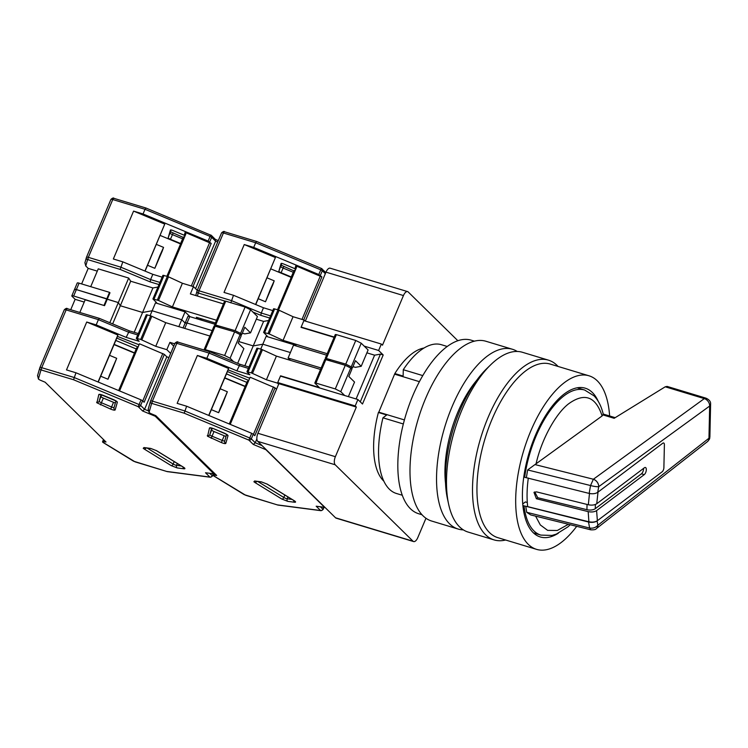 <?xml version="1.0" encoding="UTF-8"?>
<svg xmlns="http://www.w3.org/2000/svg" width="748" height="748" viewBox="0 0 748 748"><rect width="100%" height="100%" fill="white"/><g stroke="black" fill="none" stroke-linecap="round" stroke-linejoin="round"><path stroke-width="1.12" d="M404.406 419.927L378.797 412.185L394.841 373.561A71.238 32.117 -73.2 0 1 424.06 348.007M394.841 373.561L403.135 376.076L403.275 369.708A77.708 35.034 -73.2 0 1 441.395 344.706L447.248 346.483M383.827 481.132A71.238 32.117 -73.2 0 1 383.49 480.814A71.238 32.117 -73.2 0 1 378.404 412.485L378.797 412.185M402.284 495.251L396.431 493.484A77.708 35.034 -73.2 0 1 382.957 417.814L403.34 423.976M422.788 375.599L403.275 369.708M394.822 374.234L419.413 381.667M378.404 412.485L386.697 414.99L382.957 417.814M335.375 456.691L257.92 433.279L278.882 383.659L356.338 407.071L335.375 456.691A6.48 2.917 106.8 0 0 335.197 464.779L413.027 541.215A6.48 2.917 106.8 0 0 413.616 541.571A6.48 2.917 106.8 0 0 417.786 537.625L425.958 518.27M457.86 340.733L408.202 291.963A6.48 2.917 106.8 0 0 407.613 291.608A6.48 2.917 106.8 0 0 403.443 295.554L382.48 345.183L381.34 344.052L303.875 320.649L301.164 327.063L334.225 337.058M364.183 346.118L378.628 350.475L381.34 344.052M378.628 350.475L383.2 354.973L362.49 404.014L357.909 399.516L355.197 405.94L277.732 382.527L278.882 383.659M356.338 407.071L355.197 405.94M413.616 541.571L336.161 518.168A6.48 2.917 -73.2 0 1 335.562 517.803L257.742 441.367L335.197 464.779M277.732 382.527L280.444 376.113L357.909 399.516M360.284 401.854L380.442 354.141L383.2 354.973M301.65 327.54L301.164 327.063M380.442 354.141L374.598 355.178L366.885 352.841M305.315 321.079L325.988 272.141L403.443 295.554M257.92 433.279A6.48 2.917 106.8 0 0 257.742 441.367M290.514 360.386L288.092 358.012L293.515 345.165L326.586 355.16M407.613 291.608L330.149 268.195A6.48 2.917 106.8 0 0 325.988 272.141M374.598 355.178L356.095 398.974M321.154 368.007L288.092 358.012M534.979 464.573L527.639 469.94L590.546 485.536L593.332 479.272A6.48 2.478 -75.9 0 1 593.379 479.234L534.979 464.573L602.112 415.944L603.234 414.177C601.495 406.613 598.456 400.526 594.118 395.907L584.693 390.045A75.763 34.165 106.8 0 0 564.244 395.673A75.763 34.165 106.8 0 0 524.657 477.299L523.768 477.028M596.306 528.686A6.48 4.862 -128.1 0 0 596.343 528.649L596.259 528.724C595.847 529.565 594.024 529.939 590.798 529.836L589.611 528.032L526.714 512.296L525.741 506.256L524.03 505.891A75.763 34.165 106.8 0 0 540.851 535.101L533.399 532.847M590.546 485.536L589.162 493.418C592.659 494.11 595.501 493.755 597.699 492.343L598.727 486.668A6.48 1.15 -168.4 0 1 590.546 485.536M597.699 492.343L662.775 443.218A3.235 1.459 -73.2 0 1 663.644 442.975A3.235 1.459 106.8 0 0 662.775 443.218L598.007 492.119L596.745 503.75L644.374 467.79A3.89 1.748 106.8 0 1 645.43 467.5A3.89 1.748 106.8 0 1 646.225 470.688A3.89 1.748 106.8 0 1 644.224 474.653L596.595 510.613C594.426 511.969 591.631 512.305 588.19 511.623L536.391 498.738L537.747 497.719L586.928 509.697L587.04 504.433M664.392 444.808A3.235 1.459 106.8 0 0 663.644 442.975A3.235 1.459 -73.2 0 1 664.392 444.808L663.887 467.678A3.235 1.459 -73.2 0 1 662.148 471.801A3.235 1.459 106.8 0 0 663.887 467.678L664.392 444.808M596.595 510.613L597.381 520.702L662.148 471.801L597.072 520.935L597.886 525.227L708.964 438.225L709.665 406.042L598.727 486.668A6.48 4.965 54 0 0 593.379 479.234L704.317 398.609A6.48 4.965 54 0 1 709.665 406.042A6.48 3.59 177.1 0 0 710.6 404.042C710.815 401.639 709.282 399.684 706.009 398.17A6.48 2.917 106.8 0 0 704.317 398.609L665.234 386.8L667.123 386.417L706.009 398.17M603.028 414.944L614.155 418.3L665.234 386.8M597.072 520.935C594.884 522.338 592.042 522.702 588.536 522.01L589.611 528.032C593.024 528.537 595.782 527.602 597.886 525.227A6.48 4.918 -127.1 0 1 596.259 528.724M522.73 503.946L525.395 501.927L527.303 502.506M522.88 505.536L524.03 505.891M588.536 522.01L525.741 506.256M524.657 477.299L589.162 493.418M602.112 415.944C595.847 396.842 585.02 392.541 569.649 403.069C556.905 411.839 541.72 438.384 536.035 463.975M526.368 477.663L527.639 469.94M526.714 512.296L530.659 514.914L590.798 529.836M535.615 516.148L540.327 524.956L547.639 530.369L557.325 530.482L568.415 524.283M643.542 468.416A3.89 1.748 -73.2 0 1 641.457 473.811L595.277 508.687A6.48 3.039 -178.7 0 1 586.928 509.697M536.391 498.738L533.969 492.324L536.54 491.875L588.339 504.76C591.771 505.452 594.576 505.115 596.745 503.75M588.19 511.623L588.882 521.777L527.686 506.639C526.685 498.018 526.891 488.491 528.312 478.047M589.508 493.184L588.339 504.76M537.747 497.719L534.755 491.922M597.381 520.702C595.202 522.095 592.379 522.459 588.882 521.777M448.613 504.143L447.407 498.533A87.422 39.42 -73.2 0 1 486.63 368.745L490.744 364.744A93.902 42.337 106.8 0 0 448.613 504.143A93.902 42.337 106.8 0 0 459.515 526.826A93.902 42.337 106.8 0 0 468.108 532.062L494.11 539.916A93.902 42.337 106.8 0 0 505.601 540.009M558.055 366.436A93.902 42.337 106.8 0 0 557.036 365.379A93.902 42.337 106.8 0 0 548.443 360.153L522.441 352.289A93.902 42.337 106.8 0 0 490.744 364.744M548.443 360.153A93.902 42.337 106.8 0 0 484.171 427.463A93.902 42.337 106.8 0 0 485.517 534.689A93.902 42.337 106.8 0 0 494.11 539.916M598.204 401.274A77.708 35.034 106.8 0 0 592.369 392.513A77.708 35.034 106.8 0 0 585.254 388.193A77.708 35.034 106.8 0 0 532.062 443.891A77.708 35.034 106.8 0 0 533.184 532.632A77.708 35.034 106.8 0 0 540.29 536.961A77.708 35.034 106.8 0 0 558.317 533.24M589.003 375.795L550.276 364.089A90.658 40.878 106.8 0 0 488.21 429.072A90.658 40.878 106.8 0 0 489.519 532.604A90.658 40.878 106.8 0 0 497.813 537.653L536.55 549.359A90.658 40.878 -73.2 0 1 528.247 544.31A90.658 40.878 -73.2 0 1 526.947 440.778A90.658 40.878 -73.2 0 1 589.003 375.795A90.658 40.878 -73.2 0 1 597.297 380.835A90.658 40.878 -73.2 0 1 609.62 415.981M576.708 526.34A90.658 40.878 -73.2 0 1 536.55 549.359M458.15 529.051L431.587 521.019A93.902 42.337 -73.2 0 1 425.565 398.544A93.902 42.337 -73.2 0 1 485.92 341.256L512.474 349.279A93.902 42.337 106.8 0 0 452.119 406.566A93.902 42.337 106.8 0 0 458.15 529.051A93.902 42.337 106.8 0 0 463.33 529.874M517.251 351.466A93.902 42.337 106.8 0 0 512.474 349.279M421.975 514.736L418.693 513.745A90.658 40.878 -73.2 0 1 410.39 508.696A90.658 40.878 -73.2 0 1 409.091 405.164A90.658 40.878 -73.2 0 1 471.147 340.172L474.428 341.163M476.616 380.414A77.708 35.034 106.8 0 0 445.537 483.264M291.383 277.003A2.59 0.533 -157.1 0 1 291.262 276.956L281.108 272.73A2.59 0.533 -157.1 0 1 278.864 271.215L281.07 263.492A2.59 0.533 22.9 0 1 282.548 263.586A2.59 0.533 22.9 0 1 283.604 263.969L293.768 268.205A2.59 0.533 22.9 0 1 295.189 268.915M270.496 289.037L274.207 280.827L272.796 284.782L265.493 301.753L270.496 289.037M325.801 272.562L321.406 268.439L256.639 241.473L255.676 242.745L320.77 269.841L321.397 268.476A1.945 1.683 134.5 0 1 322.313 270.729L325.333 273.693M256.639 241.473L224.671 231.805A1.945 0.879 106.8 0 0 223.418 232.993L255.676 242.745L253.703 247.41L318.788 274.516L321.874 276.9L295.787 265.802L295.021 268.504L295.535 269.738M278.527 310.009L296.498 267.466L295.787 265.802M334.104 337.348L301.042 327.362L304.127 320.06L305.091 321.014M295.525 345.772L295.741 345.277L296.554 346.081M253.703 247.41L244.241 244.549L224.017 292.431L233.479 295.292L230.823 302.856M295.741 345.277L266.138 336.329L262.81 344.211L290.402 352.551L262.81 344.211L253.235 345.913L238.771 341.546L253.235 345.913L263.595 321.397L256.312 319.19M184.747 328.419L187.028 323.024L212.161 330.616L187.028 323.024A3.235 0.664 -157.1 0 0 185.195 322.893A3.235 0.664 -157.1 0 0 185.411 323.314M189.74 316.6L187.028 323.024A3.235 0.664 -157.1 0 0 185.195 322.893L187.907 316.469A3.235 0.664 22.9 0 1 189.74 316.6L214.872 324.202M291.224 277.377L270.823 268.878M255.751 304.558L275.414 257.536L244.241 244.549M277.573 309.7L293.627 271.683L294.553 272.066M295.133 270.683L294.263 270.318L293.627 271.683M269.149 333.917L279.135 310.27L278.004 309.831L273.581 308.746L263.595 332.393L269.149 333.917L283.071 340.359L327.203 353.701M279.135 310.27L293.057 316.713L304.127 320.06M233.479 295.292L263.474 307.774L272.805 310.598M336.394 334.618L335.291 334.543L325.305 358.18L345.772 364.117L355.758 340.471L336.394 334.618L326.409 358.264M345.772 364.117L351.251 366.866L361.237 343.22L355.758 340.471M361.237 343.22L368.1 349.961L361.2 366.305L355.356 367.343L352.972 366.623M266.138 336.329L267.27 336.132L263.595 332.393M351.251 366.866L352.392 367.988L355.478 360.686L361.2 366.305M275.414 257.536L255.582 304.492M201.885 318.938L201.38 320.125M263.595 321.397L268.616 320.499M263.474 307.774L261.258 313.029L270.58 315.852M293.057 316.713L283.071 340.359M330.438 360.798L326.268 359.255L325.305 358.18M350.971 368.24L352.392 367.988M252.88 312.038L260.818 315.338L261.258 313.029L231.263 300.546L199.005 290.794L223.418 232.993A3.235 0.664 -157.1 0 0 221.576 232.852A3.235 0.664 -157.1 0 0 221.576 232.871L197.173 290.645M221.361 442.564L207.589 436.262L209.487 427.968C209.898 427.529 211.385 427.809 213.928 428.81L224.082 433.036C226.597 434.149 227.906 435.027 228.009 435.682L225.803 443.405C225.382 443.845 223.904 443.564 221.361 442.564L224.185 435.757A2.59 0.533 -157.1 0 0 225.251 436.14A2.59 0.533 -157.1 0 0 226.046 436.336M222.352 404.472L218.64 412.681L220.052 408.726L227.355 391.756L222.352 404.472M214.321 476.205L213.423 475.644A3.235 0.664 22.9 0 1 213.208 475.214A3.235 0.664 22.9 0 1 213.947 475.102L216.677 475.457L155.79 415.654L151.676 413.943A3.235 0.664 22.9 0 1 149.095 412.466L148.254 409.044M213.461 475.681L245.727 495.288L278.004 505.087L321.051 510.697A1.945 1.524 -82.6 0 1 320.565 510.519L316.17 506.209L325.053 507.481A1.945 1.524 -82.6 0 1 324.567 507.303L265.914 449.698L253.273 444.434L248.888 440.123L184.214 413.195L186.626 406.22L177.154 403.359L197.379 355.478L228.561 368.465L208.72 415.421M253.273 444.434L255.246 442.76L251.291 438.88A1.945 1.683 134.5 0 1 248.888 440.123L249.739 437.991L184.653 410.886L152.396 401.134A1.945 0.879 -73.2 0 0 152.34 403.565L151.601 403.518L149.058 412.419M207.271 435.691A1.945 1.898 16 0 0 209.805 434.691L212.282 428.258M211.778 430.016A2.59 0.533 -157.1 0 0 214.022 431.531L212.049 436.196A2.59 0.533 22.9 0 1 209.982 435.018A2.59 0.533 22.9 0 1 209.805 434.691L211.693 428.09M224.185 435.757L214.022 431.531M186.626 406.22L251.711 433.316L249.739 437.991L251.291 438.88L253.263 434.205L254.788 435.71L275.012 387.829L250.131 377.226L230.403 423.938L229.776 424.181M320.537 369.465L276.414 356.123L261.361 349.241L251.365 372.887L246.943 371.803L249.823 374.757L236.845 370.83L206.85 358.339L197.379 355.478M206.85 358.339L209.066 353.084L176.809 343.341L152.396 401.134A3.235 0.664 22.9 0 0 150.554 401.003A3.235 0.664 22.9 0 1 150.554 401.003A1.945 1.898 -164 0 0 150.47 401.227L148.16 409.306M262.043 445.593L255.246 442.76L256.863 438.936M289.691 359.582L289.485 360.078M278.63 384.238L277.489 383.116L280.575 375.814L281.052 376.291M244.848 365.763L253.235 345.913L262.81 344.211L260.762 349.064M253.263 434.205L251.711 433.316M248.775 380.442L227.448 371.56M224.802 377.815L245.213 386.314M246.877 382.396L226.457 373.897M248.28 381.611L247.401 381.246L246.775 382.611L247.691 382.995M230.431 423.864L229.505 423.48L246.775 382.611M229.505 423.48L229.309 423.985M226.223 434.139L226.41 435.056M248.383 368.39L239.061 365.576L209.066 353.084L210.029 351.812L178.052 342.154A1.945 0.879 106.8 0 0 176.809 343.341A3.235 0.664 -157.1 0 0 174.967 343.201A3.235 0.664 -157.1 0 0 174.967 343.22L150.563 400.984M277.489 383.116L266.419 379.769L251.365 372.887M228.561 368.465L228.149 369.877L249.71 378.208M275.012 387.829L276.498 389.287M350.756 368.035L340.77 391.671L335.291 388.932L345.277 365.286L350.756 368.035L351.897 369.157L348.82 376.45L354.543 382.069L348.381 396.646M261.361 349.241L256.938 348.157L246.943 371.803M340.77 391.671L344.688 395.524M280.575 375.814L319.303 387.52L314.955 383.247L315.927 383.079L335.291 388.932M224.699 378.049L245.11 386.548M208.888 415.486L228.149 369.877M276.414 356.123L266.419 379.769M210.029 351.812L240.024 364.304L236.845 370.83M345.277 365.286L324.81 359.349L314.824 382.995M180.726 243.558A2.59 0.533 -157.1 0 1 180.605 243.511L170.441 239.285A2.59 0.533 -157.1 0 1 168.197 237.771L170.413 230.047A2.59 0.533 22.9 0 1 170.413 230.029A2.59 0.533 22.9 0 1 171.881 230.141A2.59 0.533 22.9 0 1 172.947 230.524L183.11 234.76A2.59 0.533 22.9 0 1 184.532 235.47M159.838 255.592L163.55 247.382L162.138 251.337L154.836 268.308L159.838 255.592M215.359 239.397L211.357 235.396A1.945 1.683 134.5 0 1 211.656 237.284L215.611 241.174L195.555 288.672M215.125 239.341L215.611 241.174L217.696 242.043M145.982 208.028L145.018 209.3L210.104 236.396L210.73 235.031A1.945 1.683 134.5 0 1 211.357 235.396L145.972 208.019L114.005 198.36A1.945 0.879 106.8 0 0 112.761 199.548L145.018 209.3L143.046 213.965L208.131 241.071L211.207 243.455L185.13 232.357L184.354 235.059L184.878 236.293M97.287 271.131L88.199 268.382L81.626 283.931M88.199 268.382L85.758 265.989L87.553 259.724A1.945 1.898 -164 0 1 86.497 257.228A3.235 0.664 22.9 0 1 86.506 257.209A3.235 0.664 22.9 0 1 88.339 257.349L112.761 199.548A3.235 0.664 -157.1 0 0 110.919 199.407A3.235 0.664 -157.1 0 0 110.91 199.426L86.516 257.2M84.935 262.698L85.758 265.989M167.861 276.564L185.831 234.021L185.13 232.357M223.446 303.903L190.375 293.917L193.461 286.615L197.285 290.374M178.828 326.633L181.745 319.714L152.143 310.766L181.745 319.714L185.13 323.043L181.745 319.714L185.074 311.832L190.011 316.685M143.046 213.965L133.574 211.104L113.35 258.986L122.822 261.847L120.166 269.411L150.161 281.893L150.591 279.584L159.922 282.407M185.074 311.832L155.472 302.884L152.143 310.766L142.578 312.468L120.325 305.745L142.578 312.468L152.929 287.952L130.685 281.22L120.325 305.745L118.324 302.575L76.371 289.579A3.235 0.664 -157.1 0 0 74.529 289.448A3.235 0.664 -157.1 0 0 74.744 289.869M70.733 309.719L75.127 299.322L72.032 296.292A3.235 0.664 22.9 0 1 71.817 295.871A3.235 0.664 22.9 0 1 73.659 296.002L76.371 289.579A3.235 0.664 -157.1 0 0 74.529 289.448L77.24 283.024A3.235 0.664 22.9 0 1 79.082 283.155L109.517 292.356L106.805 298.779L107.263 299.228L109.975 292.805L109.517 292.356M180.567 243.932L160.156 235.433M145.084 271.113L164.756 224.091L133.574 211.104M166.907 276.255L182.97 238.238L183.886 238.621M184.476 237.238L183.597 236.873L182.97 238.238M158.492 300.472L168.478 276.825L167.346 276.386L162.924 275.301L152.929 298.948L158.492 300.472L172.405 306.914L216.537 320.256M168.478 276.825L182.4 283.268L193.461 286.615M122.822 261.847L152.816 274.329L162.138 277.153M225.737 301.173L224.634 301.098L214.648 324.735L235.115 330.672L245.101 307.026L225.737 301.173L215.742 324.819M235.115 330.672L240.585 333.421L250.58 309.775L245.101 307.026M250.58 309.775L257.443 316.516L250.533 332.86L244.699 333.898L242.305 333.178M200.66 318.564L200.155 319.751M155.472 302.884L156.613 302.688L152.929 298.948M215.368 323.014L196.35 317.264L198.314 319.19M240.585 333.421L241.735 334.543L244.811 327.241L250.533 332.86M164.756 224.091L144.925 271.047M73.659 296.002L104.542 305.651L107.263 299.228L118.324 302.575L128.684 278.05L98.25 268.85L90.723 286.68M152.929 287.952L157.959 287.054M130.685 281.22L128.684 278.05M152.816 274.329L150.591 279.584L120.606 267.101L88.339 257.349A1.945 0.879 106.8 0 0 88.292 259.771L120.166 269.411M182.4 283.268L172.405 306.914M219.781 327.353L215.611 325.81L214.648 324.735M240.304 334.795L241.735 334.543M110.695 409.119L96.922 402.817L98.82 394.523C99.241 394.084 100.718 394.364 103.261 395.365L113.425 399.591C115.931 400.704 117.24 401.583 117.352 402.237L115.136 409.96C114.725 410.4 113.247 410.119 110.695 409.119L113.518 402.312A2.59 0.533 -157.1 0 0 114.584 402.695A2.59 0.533 -157.1 0 0 115.379 402.892M111.686 371.027L107.983 379.236L109.395 375.281L116.688 358.311L111.686 371.027M103.663 442.76L102.757 442.199A3.235 0.664 22.9 0 1 102.541 441.769A3.235 0.664 22.9 0 1 103.28 441.657L106.02 442.012L45.132 382.209L41.018 380.498A3.235 0.664 22.9 0 1 38.429 379.021L37.587 375.599M213.947 475.102L214.396 474.036A1.945 1.524 -82.6 0 1 213.909 473.858L155.247 416.253L142.616 410.989L138.23 406.678L73.556 379.75L75.959 372.775L66.497 369.914L86.721 322.033L117.894 335.02L98.063 381.976M142.616 410.989L144.588 409.315L140.624 405.435A1.945 1.683 134.5 0 1 138.23 406.678L139.081 404.546L73.987 377.441L41.729 367.689A1.945 0.879 -73.2 0 0 41.673 370.12L40.944 370.073L38.391 378.974M156.36 416.215A1.945 1.683 134.5 0 1 155.247 416.253L155.519 415.542M102.803 442.236L135.07 461.843L167.206 471.614L210.394 477.252A1.945 1.524 -82.6 0 1 209.898 477.074L205.513 472.764L215.172 473.98M96.614 402.246A1.945 1.898 16 0 0 99.147 401.246L101.625 394.813M101.12 396.571A2.59 0.533 -157.1 0 0 103.364 398.086L101.391 402.751A2.59 0.533 22.9 0 1 99.325 401.573A2.59 0.533 22.9 0 1 99.147 401.246L101.036 394.645M113.518 402.312L103.364 398.086M75.959 372.775L141.054 399.871L139.081 404.546L140.624 405.435L142.597 400.76L144.13 402.265L164.354 354.384L139.465 343.781L119.736 390.493L119.11 390.736M209.879 336.02L165.747 322.678L150.694 315.796L140.708 339.442L136.286 338.358L139.165 341.312L126.178 337.385L96.183 324.894L86.721 322.033M96.183 324.894L98.409 319.639L66.142 309.896L41.729 367.689A3.235 0.664 22.9 0 0 39.896 367.558A3.235 0.664 22.9 0 1 39.896 367.558L64.3 309.775A3.235 0.664 -157.1 0 1 64.309 309.756L39.896 367.558A1.945 1.898 -164 0 0 39.812 367.782L37.503 375.861M148.16 410.811L144.588 409.315L166.785 356.777L168.87 357.647M170.647 353.43L166.823 349.671L169.908 342.369L173.732 346.128M75.127 299.322L84.215 302.07M109.816 322.725L118.324 302.575L120.325 305.745L112.658 323.903M134.191 332.318L142.578 312.468L152.143 310.766L150.096 315.619M79.082 283.155L76.371 289.579L106.805 298.779L104.084 305.203M142.597 400.76L141.054 399.871M138.109 346.997L116.782 338.115M114.135 344.37L134.547 352.869M136.211 348.951L115.8 340.452M137.613 348.166L136.744 347.801L136.108 349.166L137.034 349.55M119.764 390.419L118.848 390.035L136.108 349.166M118.848 390.035L118.652 390.54M115.557 400.694L115.744 401.611M137.726 334.945L128.404 332.131L98.409 319.639L99.372 318.368L67.395 308.709A1.945 0.879 106.8 0 0 66.142 309.896A3.235 0.664 -157.1 0 0 64.309 309.756C65.918 308.326 66.946 307.98 67.395 308.709A1.945 0.879 106.8 0 1 67.572 308.812M166.823 349.671L155.762 346.324L140.708 339.442M117.894 335.02L117.492 336.432L139.053 344.763M164.354 354.384L166.785 356.777M240.099 334.59L230.103 358.227L224.634 355.487L234.62 331.841L240.099 334.59L241.239 335.712L238.154 343.005L243.876 348.624L237.668 363.322M150.694 315.796L146.271 314.712L136.286 338.358M230.103 358.227L233.544 361.602M204.7 350.204L204.157 349.55L205.261 349.634L224.634 355.487M169.908 342.369L174.705 343.818M104.542 305.651L85.178 299.798L79.83 312.468M114.042 344.604L134.453 353.103M98.231 382.041L117.492 336.432M165.747 322.678L155.762 346.324M99.372 318.368L129.367 330.859L126.178 337.385M234.62 331.841L214.152 325.904L204.157 349.55M413.027 541.215L335.562 517.803M593.332 479.272A6.48 4.918 52.9 0 1 598.727 486.668M709.88 437.113C709.207 438.655 710.852 437.795 707.421 441.657A6.48 4.862 51.9 0 0 708.964 438.225A6.48 2.44 5 0 0 709.88 437.113L710.6 404.042M707.421 441.657L596.343 528.649A6.48 4.862 -128.1 0 0 597.886 525.227M595.277 508.687L595.371 504.479M641.457 473.811L644.224 474.653M281.753 263.399L280.911 266.335A1.945 1.898 -164 0 1 280.837 266.54A2.59 0.533 -157.1 0 0 281.014 266.868A2.59 0.533 -157.1 0 0 283.081 268.055L293.235 272.281A2.59 0.533 -157.1 0 0 293.356 272.337M293.871 270.916L291.262 276.956M283.707 266.69L281.108 272.73M281.734 263.389L278.864 271.215M224.849 231.917A1.945 0.879 106.8 0 0 224.671 231.805C224.222 231.076 223.194 231.422 221.576 232.852L197.163 290.654A3.235 0.664 22.9 0 1 199.005 290.794A1.945 0.879 106.8 0 0 198.949 293.216L224.755 301.023M318.788 274.516L320.77 269.841L322.313 270.729L320.34 275.404M320.322 276.012L301.986 319.415M303.697 319.929L321.874 276.9M197.397 296.03L198.211 293.169A1.945 1.898 -164 0 1 197.089 290.888L195.752 295.535M198.211 293.169L198.949 293.216M260.818 315.338L269.663 318.012M278.004 309.831L268.018 333.477M264.699 332.477L274.684 308.831M254.993 482.554L253.899 481.749L254.629 480.992L261.379 481.871L267.298 484.162L294.188 500.683C295.918 501.824 296.03 502.347 294.553 502.245L287.802 501.366L281.884 499.075L254.993 482.554A1.945 1.131 -58.4 0 0 256.714 481.375M211.198 438.337L212.049 436.196L222.212 440.432A2.59 0.533 22.9 0 0 223.278 440.815A2.59 0.533 22.9 0 0 224.718 440.955M287.98 496.943L287.195 498.794A2.59 0.533 22.9 0 1 286.325 498.589A2.59 0.533 22.9 0 1 283.819 497.485L257.826 481.516M277.601 504.919L320.565 510.519A1.945 1.683 -45.5 0 0 322.958 509.266L320.537 506.892M316.17 506.209L324.567 507.303A1.945 1.683 -45.5 0 0 324.941 507.368M184.214 413.195L152.34 403.565M266.821 483.881A1.945 1.131 -58.4 0 0 267.017 484.068A1.945 1.131 -58.4 0 0 267.298 484.162M261.379 481.871A1.945 1.524 97.4 0 0 261.865 482.049L267.017 484.068L293.917 500.59A1.945 1.131 121.6 0 1 293.702 500.384M254.629 480.992A1.945 1.524 97.4 0 0 255.115 481.17L261.865 482.049M281.884 499.075A1.945 1.131 -58.4 0 0 283.819 497.485L284.857 495.026M287.802 501.366A1.945 1.524 -82.6 0 1 287.195 498.794L292.01 499.421M294.553 502.245A1.945 1.524 -82.6 0 1 293.758 500.487M294.188 500.683A1.945 1.131 121.6 0 1 293.917 500.59L294.534 500.908M226.906 434.495A1.945 1.898 16 0 0 228.009 435.682M213.928 428.81L226.953 434.523M209.487 427.968A1.945 1.898 16 0 0 211.16 427.893M225.803 443.405A1.945 1.898 -164 0 1 224.671 441.124L226.597 434.382M151.601 403.518A1.945 1.898 -164 0 1 150.47 401.227L174.967 343.201C176.584 341.771 177.613 341.425 178.052 342.154A1.945 0.879 106.8 0 1 178.23 342.257M244.474 494.737A1.945 1.131 121.6 0 1 244.203 494.634A1.945 1.131 121.6 0 1 243.988 494.437M321.051 510.697L323.089 509.528L323.791 507.312M273.459 386.94L253.432 434.373M262.492 349.681L252.506 373.327M325.913 359.433L315.927 383.079M248.046 371.887L258.041 348.241M171.086 229.954L170.245 232.89A1.945 1.898 -164 0 1 170.17 233.096A2.59 0.533 -157.1 0 0 170.348 233.423A2.59 0.533 -157.1 0 0 172.414 234.61L182.577 238.836A2.59 0.533 -157.1 0 0 182.699 238.893M183.204 237.471L180.605 243.511M173.05 233.245L170.441 239.285M171.077 229.945L168.197 237.771M114.182 198.472A1.945 0.879 106.8 0 0 114.005 198.36C113.565 197.631 112.537 197.986 110.919 199.407L86.506 257.209L84.861 262.922M208.131 241.071L210.104 236.396L211.656 237.284L209.683 241.959M209.655 242.567L191.329 285.97M193.031 286.484L211.207 243.455M87.553 259.724L88.292 259.771M150.161 281.893L159.006 284.567M167.346 276.386L157.351 300.032M154.032 299.032L164.027 275.386M144.327 449.109L143.233 448.304L143.971 447.547L150.713 448.426L156.631 450.717L183.531 467.238C185.252 468.379 185.373 468.903 183.886 468.8L177.145 467.921L171.227 465.63L144.327 449.109A1.945 1.131 -58.4 0 0 146.047 447.93M100.541 404.892L101.391 402.751L111.546 406.987A2.59 0.533 22.9 0 0 112.611 407.37A2.59 0.533 22.9 0 0 114.061 407.51M177.323 463.498L176.537 465.35A2.59 0.533 22.9 0 1 175.658 465.144A2.59 0.533 22.9 0 1 173.153 464.041L147.169 448.071M166.944 471.474L209.898 477.074A1.945 1.683 -45.5 0 0 212.301 475.822L209.879 473.447M205.513 472.764L213.909 473.858A1.945 1.683 -45.5 0 0 215.013 473.821M73.556 379.75L41.673 370.12M156.164 450.436A1.945 1.131 -58.4 0 0 156.36 450.623A1.945 1.131 -58.4 0 0 156.631 450.717M150.713 448.426A1.945 1.524 97.4 0 0 151.208 448.604L156.36 450.623L183.251 467.145A1.945 1.131 121.6 0 1 183.045 466.939M143.971 447.547A1.945 1.524 97.4 0 0 144.458 447.725L151.208 448.604M171.227 465.63A1.945 1.131 -58.4 0 0 173.153 464.041L174.2 461.581M177.145 467.921A1.945 1.524 -82.6 0 1 176.537 465.35L181.353 465.976M183.886 468.8A1.945 1.524 -82.6 0 1 183.101 467.042M183.531 467.238A1.945 1.131 121.6 0 1 183.251 467.145L183.877 467.463M116.239 401.05A1.945 1.898 16 0 0 117.352 402.237M98.82 394.523A1.945 1.898 16 0 0 100.494 394.448M115.136 409.96A1.945 1.898 -164 0 1 114.014 407.679L115.94 400.937M40.944 370.073A1.945 1.898 -164 0 1 39.812 367.782L39.896 367.558M133.817 461.292A1.945 1.131 121.6 0 1 133.537 461.189A1.945 1.131 121.6 0 1 133.331 460.992M210.394 477.252L212.432 476.083L213.124 473.867M103.981 440.011L103.28 441.657M162.802 353.495L142.765 400.928M151.825 316.236L141.839 339.882M215.256 325.988L205.261 349.634M137.389 338.442L147.375 314.796M584.693 390.045L577.241 387.801M615.183 417.665L603.206 414.046M540.851 535.101L551.987 535.437L556.316 534.109L567.816 526.929L570.238 524.731M267.036 277.835L274.207 280.827M280.715 264.979L293.983 270.926M258.21 298.714L265.493 301.753M211.357 409.642L218.64 412.681M211.067 427.875L213.919 428.847M213.881 476.009L244.203 494.634L277.873 505.059M183.073 327.914L185.195 322.893M323.089 509.528L324.015 507.34M213.741 473.952L213.208 475.214M240.014 364.304L248.972 367.006M220.174 388.764L227.355 391.756M156.369 244.39L163.55 247.382M170.048 231.534L183.325 237.481M218.304 240.622L215.48 239.444M147.552 265.278L154.836 268.308M100.69 376.207L107.983 379.236M116.286 401.078L100.41 394.43M103.224 442.564L133.537 461.189L167.206 471.614M71.817 295.871L74.529 289.448M212.432 476.083L213.348 473.895M103.495 439.525L102.541 441.769M129.357 330.859L138.305 333.561M109.517 355.319L116.688 358.311"/></g></svg>
